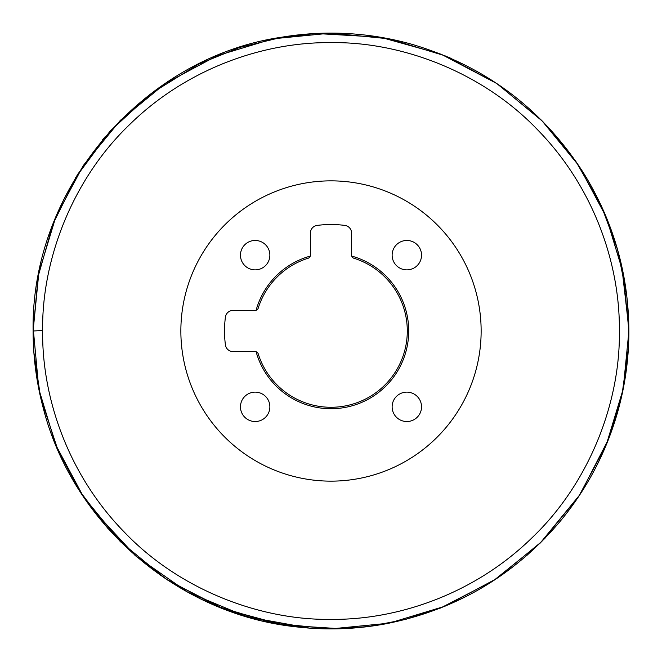 <?xml version="1.0" encoding="UTF-8"?>
<svg xmlns="http://www.w3.org/2000/svg" width="662" height="662" viewBox="0 0 662 662"><rect width="100%" height="100%" fill="white"/><g stroke="black" fill="none" stroke-linecap="round" stroke-linejoin="round"><path stroke-width="0.99" d="M310.428 256.053A77.719 77.719 0 0 0 256.053 310.428L258.031 308.757A76.279 76.279 0 0 1 308.757 258.031L310.428 256.053A2.383 2.383 0 0 0 310.445 255.755L310.445 232.991A7.63 7.63 0 0 1 317.057 225.436A104.861 104.861 0 0 1 344.943 225.436A7.63 7.63 0 0 1 351.555 232.991L351.555 255.755A2.383 2.383 0 0 0 351.572 256.053L353.243 258.031A76.279 76.279 0 0 1 331 407.279A76.279 76.279 0 0 1 258.031 353.243L256.053 351.572A77.719 77.719 0 0 0 408.719 331A77.719 77.719 0 0 0 351.572 256.053M256.053 351.572A2.383 2.383 0 0 0 255.755 351.555L232.991 351.555A7.63 7.63 0 0 1 225.436 344.943A104.861 104.861 0 0 1 225.436 317.057A7.63 7.63 0 0 1 232.991 310.445L255.755 310.445A2.383 2.383 0 0 0 256.053 310.428M250.873 420.891A14.696 14.696 0 0 0 269.492 403.522A14.696 14.696 0 0 0 245.147 396.083A14.696 14.696 0 0 0 250.873 420.891M250.873 269.227A14.696 14.696 0 0 0 269.227 259.463A14.696 14.696 0 0 0 259.463 241.109A14.696 14.696 0 0 0 241.109 250.873A14.696 14.696 0 0 0 250.873 269.227M402.537 269.227A14.696 14.696 0 0 0 420.891 259.463A14.696 14.696 0 0 0 411.127 241.109A14.696 14.696 0 0 0 392.773 250.873A14.696 14.696 0 0 0 402.537 269.227M402.537 420.891A14.696 14.696 0 0 0 420.891 411.127A14.696 14.696 0 0 0 411.127 392.773A14.696 14.696 0 0 0 392.773 402.537A14.696 14.696 0 0 0 402.537 420.891M374.899 187.42A150.142 150.142 0 0 1 433.395 440.809A150.142 150.142 0 0 1 184.706 364.77A150.142 150.142 0 0 1 374.899 187.42M42.625 330.503C41.838 397.423 67.896 474.497 124.299 532.091C179.625 590.132 260.629 620.261 330.503 619.375C397.423 620.162 474.497 594.104 532.091 537.701C590.132 482.375 620.261 401.371 619.375 331.497C620.162 264.577 594.104 187.503 537.701 129.909C482.375 71.868 401.371 41.739 331.497 42.625C264.577 41.838 187.503 67.896 129.909 124.299C71.868 179.625 41.739 260.629 42.625 330.503L33.166 331M33.1 331C30.816 186.924 144.407 57.089 281.424 37.254C306.498 33.042 331.703 32.033 357.033 34.242C375.644 35.88 393.931 39.232 411.913 44.304C484.981 65.886 542.145 108.709 583.396 172.765C613.947 222.126 629.107 275.831 628.883 333.88C628.619 359.814 625.044 385.284 618.151 410.283C606.649 451.55 587.227 488.672 559.895 521.656C513.563 576.139 455.291 610.232 385.102 623.943C355.279 629.421 325.307 630.356 295.202 626.74C177.308 613.997 72.961 523.692 43.444 408.802C36.567 383.323 33.117 357.389 33.1 331L38.139 276.443L53.092 223.723L77.437 174.644L110.364 130.844L151.333 93.383L198.542 64.173L239.801 47.407L283.104 36.981L315.948 33.481L380.509 37.246L441.215 54.243L496.98 83.627L542.732 121.452L575.683 161.081L601.311 205.799L617.505 249.408L626.715 294.995L628.726 321.07L628.404 348.055L622.09 394.329L608.61 439.047L579.895 494.688L540.184 543.097L493.629 580.582L440.536 608.03L405.417 619.45L369.148 626.442L340.616 628.743L283.808 625.135L223.706 608.899L168.289 580.533L136.182 556.361L107.625 528.094L79.705 490.981L57.892 449.978L40.639 397.589L33.886 352.581L33.1 331L38.826 272.876L55.782 216.995L83.313 165.483L120.36 120.343L165.5 83.304L217.004 55.774L272.885 38.826L331 33.1L389.124 38.826L445.005 55.782L496.517 83.313L541.657 120.36L578.704 165.508L606.226 217.012L623.174 272.893L628.9 331L623.174 389.115L606.226 444.996L578.696 496.508L541.648 541.648L496.5 578.696L444.988 606.226L389.107 623.182L330.992 628.9L272.868 623.174L216.987 606.218L165.483 578.687L120.335 541.632L83.288 496.483L55.765 444.98L38.826 389.107L33.125 327.417M75.584 177.689L110.008 131.233M272.471 38.909L274.838 38.446M287.217 36.336L302.277 34.49M447.595 56.866L450.309 58.041M545.033 538.206L526.662 555.633M335.584 628.859L327.715 628.883M259.446 620.178L231.063 611.638M161.379 575.89L134.287 554.715M85.564 499.835L79.531 490.716M33.208 338.861L33.108 332.258M50.453 230.823L52.943 224.095M102.445 139.93L105.093 136.819M269.442 39.53L281.474 37.246M288.351 36.17L292.662 35.583M621.692 265.876L628.892 328.832M628.495 346.54L628.288 350.107M387.146 623.563L384.97 623.968M372.996 625.921L372.061 626.053M346.797 628.478L338.208 628.809M320.962 628.726L316.196 628.528M309.7 628.139L246.843 616.761L187.851 592.25L135.445 555.724L92.035 508.871M41.019 399.236L39.571 392.765M33.381 343.843L33.216 339.134"/></g></svg>
